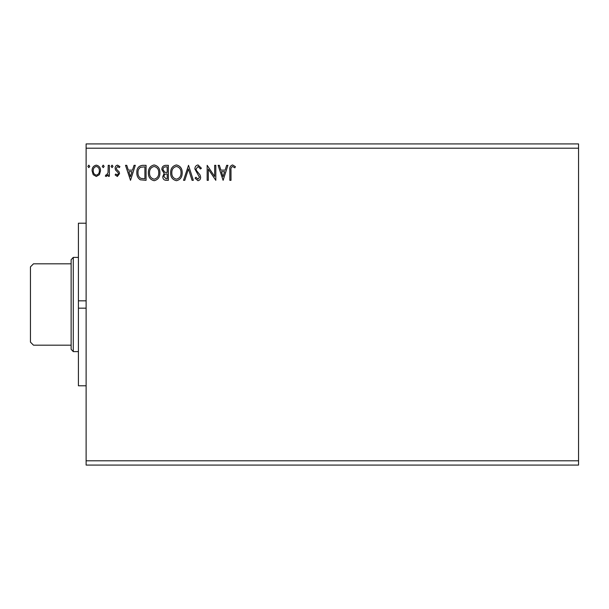 <?xml version="1.0" encoding="UTF-8"?>
<svg xmlns="http://www.w3.org/2000/svg" width="609" height="609" viewBox="0 0 609 609"><rect width="100%" height="100%" fill="white"/><g stroke="black" fill="none" stroke-linecap="round" stroke-linejoin="round"><path stroke-width="0.91" d="M223.115 180.325L218.121 165.336L219.369 165.336L220.915 170.139L225.124 170.139L226.662 165.336L227.918 165.336L223.115 180.325M198.032 164.948L201.404 168.229L200.468 168.982L198.115 166.485L196.022 169.028L196.403 170.497L200.041 174.928L200.635 177.211C200.65 179.153 199.76 180.317 197.955 180.706L195.063 178.171L195.961 177.249L197.971 179.168L199.478 177.272L194.872 169.005C194.888 166.759 195.946 165.404 198.032 164.948M182.19 172.758C182.274 177.036 180.378 179.685 176.496 180.706C172.53 179.784 170.581 177.158 170.657 172.834C170.589 168.556 172.499 165.922 176.404 164.948C180.317 165.892 182.243 168.495 182.19 172.758M159.901 172.758C159.984 177.036 158.089 179.685 154.206 180.706C150.24 179.784 148.292 177.158 148.368 172.834C148.299 168.556 150.21 165.922 154.115 164.948C158.028 165.892 159.954 168.495 159.901 172.758M130.501 180.325L125.507 165.336L126.763 165.336L128.301 170.139L132.511 170.139L134.049 165.336L135.305 165.336L130.501 180.325M113.015 166.394L112.056 167.642L111.097 166.394L112.056 165.146L113.015 166.394M104.177 166.394L103.218 167.642L102.259 166.394L103.218 165.146L104.177 166.394M89.767 166.394L88.807 167.642L87.848 166.394L88.807 165.146L89.767 166.394M86.12 148.208L86.12 143.922L578.55 143.922L578.55 148.208L86.12 148.208L86.12 465.078L578.55 465.078L578.55 460.792L86.12 460.792M578.55 148.208L578.55 460.792M99.404 174.661L96.298 176.481L93.192 174.676L92.073 170.779C92.043 167.673 93.451 165.793 96.298 165.146C99.145 165.793 100.554 167.673 100.531 170.779L99.404 174.661M109.369 165.336L109.369 176.283L108.212 176.283L108.212 174.676L106.21 176.481L105.334 176.1L105.882 174.935L106.4 175.133L108.029 172.773L108.212 165.336L109.369 165.336M117.354 176.481L115.131 174.92L115.809 173.984L117.286 175.133L118.397 173.656L118.123 172.667L115.504 170.002L115.131 168.305C115.116 166.546 115.931 165.488 117.56 165.146L119.935 166.622L119.273 167.642L117.689 166.485L116.281 168.251L116.555 169.294L119.181 171.921L119.547 173.603L117.354 176.481M142.582 165.336L146.069 165.336L146.069 180.325L140.23 179.784C137.794 178.094 136.667 175.712 136.842 172.636C136.667 168.312 138.586 165.876 142.582 165.336M168.35 165.336L168.35 180.325L166.234 180.325C163.95 180.211 162.801 178.97 162.778 176.61L164.186 173.42L161.819 169.591C161.834 167.117 163.014 165.694 165.359 165.336L168.35 165.336M188.531 165.336L193.335 180.325L192.079 180.325L188.432 168.952L184.786 180.325L183.53 180.325L188.531 165.336M214.657 165.336L215.814 165.336L215.814 180.325L208.316 169.142L208.316 180.325L207.167 180.325L207.167 165.336L214.657 176.481L214.657 165.336M230.994 170.353L230.994 180.325L229.837 180.325L229.837 170.2C229.38 167.483 230.293 165.732 232.577 164.948L235.409 166.676L234.823 167.833L232.592 166.485C231.176 167.224 230.644 168.518 230.994 170.353M93.223 170.771C93.177 173.093 94.205 174.547 96.298 175.133C98.399 174.555 99.427 173.101 99.374 170.771C99.427 168.457 98.399 167.026 96.298 166.485C94.197 167.026 93.169 168.449 93.223 170.771M128.796 171.677L130.41 176.709L132.016 171.677L128.796 171.677M144.912 178.787L144.912 166.874L140.588 167.254C138.715 168.503 137.847 170.299 137.992 172.644C137.847 175.164 138.791 177.074 140.839 178.361L144.912 178.787M149.525 172.834C149.464 176.267 151.009 178.376 154.153 179.168C157.289 178.338 158.82 176.207 158.743 172.766C158.804 169.355 157.274 167.262 154.153 166.485C150.994 167.262 149.449 169.378 149.525 172.834M166.006 178.787L167.201 178.787L167.201 173.984L166.615 173.984C164.887 173.968 163.996 174.836 163.935 176.58L166.006 178.787M166.615 172.446L167.201 172.446L167.201 166.874L165.884 166.874C164.049 166.843 163.083 167.749 162.976 169.591L164.78 172.263L166.615 172.446M171.814 172.834C171.753 176.267 173.299 178.376 176.443 179.168C179.571 178.338 181.101 176.207 181.033 172.766C181.086 169.355 179.556 167.262 176.443 166.485C173.283 167.262 171.738 169.378 171.814 172.834M221.402 171.677L223.023 176.709L224.63 171.677L221.402 171.677M71.131 263.819L33.487 263.819L30.45 266.864L30.45 342.136L33.487 345.181L71.131 345.181L71.131 259.708L73.27 257.394L73.27 351.606L78.409 351.606M73.27 351.606L71.131 349.292L71.131 345.181M86.12 308.169L78.409 308.169L78.409 223.221L86.12 223.221M78.409 308.169L78.409 385.779L86.12 385.779M78.409 300.831L86.12 300.831M78.409 257.394L73.27 257.394"/></g></svg>
